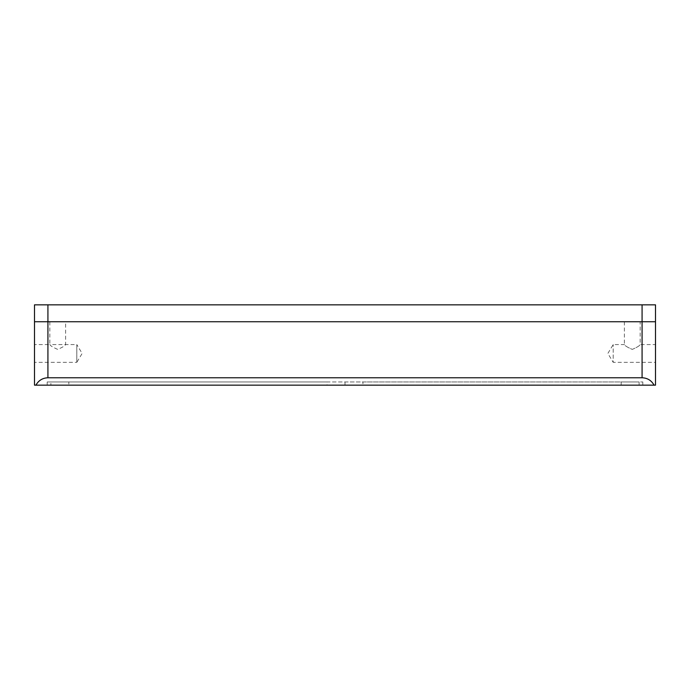<?xml version="1.0" encoding="UTF-8"?>
<svg xmlns="http://www.w3.org/2000/svg" width="690" height="690" viewBox="0 0 690 690"><rect width="100%" height="100%" fill="white"/><g stroke="black" fill="none" stroke-linecap="round" stroke-linejoin="round"><path stroke-width="0.52" stroke-dasharray="3.45 2.59" d="M49.827 321.747L49.827 344.577L34.5 344.577L34.5 362.336L76.806 362.336L76.806 344.577L82.136 353.453L76.806 362.336L76.806 344.577L65.61 344.577C65.084 345.759 62.445 347.363 57.701 349.39C52.983 347.355 50.353 345.75 49.827 344.577L65.61 344.577L65.61 321.747L49.827 321.747L65.61 321.747M624.39 321.747L624.39 344.577C624.916 345.75 627.538 347.355 632.264 349.39C637.008 347.363 639.647 345.759 640.173 344.577L655.5 344.577L655.5 362.336L613.194 362.336L613.194 344.577L613.194 362.336L607.864 353.453L613.194 344.577L624.39 344.577C624.924 345.759 627.555 347.363 632.273 349.39C637.008 347.363 639.639 345.759 640.173 344.577L640.173 321.747L624.39 321.747L640.173 321.747M34.5 362.336L34.5 344.577M47.179 385.158L68.828 385.158L47.179 385.158L47.179 381.941L50.896 381.941L47.179 381.941L47.179 385.158M47.179 381.941L68.828 381.941L47.179 381.941M34.5 385.158L655.5 385.158L655.5 321.747L34.5 321.747L34.5 385.158M621.173 385.158L68.828 385.158L642.821 385.158L621.173 385.158L621.173 381.941L345 381.941L345 385.158L345 381.941L68.828 381.941L68.828 385.158L68.828 381.941L642.821 381.941L621.173 381.941L621.173 385.158M327.069 385.158L50.896 385.158L327.069 385.158L327.069 381.941L50.896 381.941L50.896 385.158L50.896 381.941L327.069 381.941M362.931 381.941L639.104 381.941L639.104 385.158L642.821 385.158L362.931 385.158L639.104 385.158L639.104 381.941L362.931 381.941L362.931 385.158M655.5 362.336L655.5 344.577M642.08 304.842L655.5 304.842L655.5 321.747L642.08 321.747L642.08 377.766L47.921 377.766L47.921 304.842L642.08 304.842L642.08 321.747L34.5 321.747L34.5 304.842L47.921 304.842M35.932 385.158C38.545 380.449 42.538 377.982 47.921 377.766M642.08 377.766C647.462 377.982 651.455 380.449 654.068 385.158M642.821 381.941L642.821 385.158L642.821 381.941"/><path stroke-width="1.03" d="M655.5 385.158L34.5 385.158L34.5 321.747L655.5 321.747L655.5 385.158M47.921 304.842L47.921 377.766L642.08 377.766L642.08 304.842L655.5 304.842L655.5 321.747L34.5 321.747L34.5 304.842L642.08 304.842M47.921 377.766C42.538 377.982 38.545 380.449 35.932 385.158M654.068 385.158C651.455 380.449 647.462 377.982 642.08 377.766"/></g></svg>
